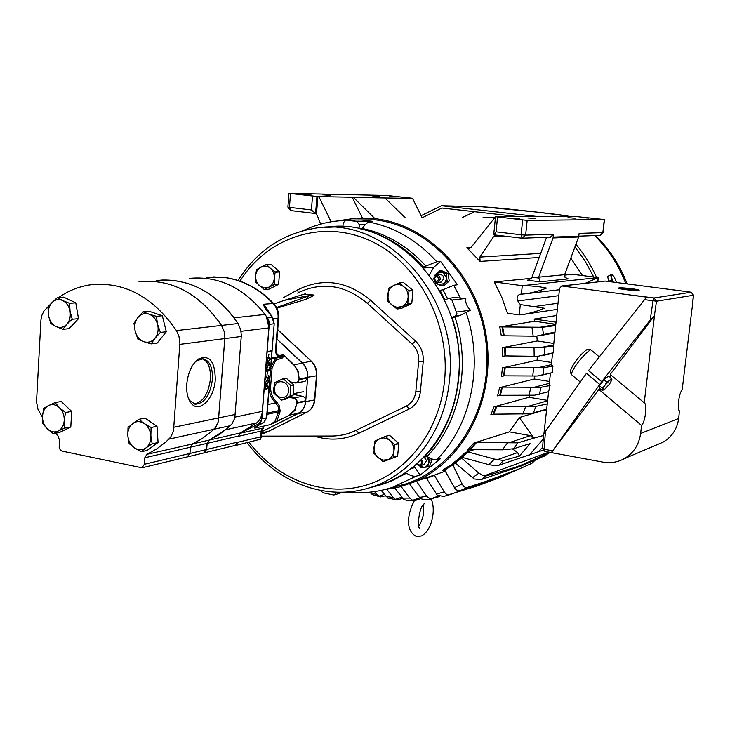 <?xml version="1.0" encoding="UTF-8"?>
<svg xmlns="http://www.w3.org/2000/svg" width="730" height="730" viewBox="0 0 730 730"><rect width="100%" height="100%" fill="white"/><g stroke="black" fill="none" stroke-linecap="round" stroke-linejoin="round"><path stroke-width="1.09" d="M369.143 487.895L379.226 485.277C420.708 472.739 453.695 429.906 458.312 378.979C468.906 295.084 395.094 214.647 324.768 227.468M277.719 329.604L311.29 361.122C315.296 365.064 317.121 369.937 316.793 375.749L314.776 399.885C314.128 405.634 311.564 409.703 307.084 412.121L268.22 431.521L261.477 434.222M261.322 436.129L331.384 436.038C339.998 436.02 348.237 434.122 356.085 430.362L406.391 406.044C411.848 403.106 414.987 398.261 415.826 391.526L418.655 361.377C419.093 354.515 416.93 348.757 412.149 344.104L367.281 303.288C345.546 285.165 322.897 281.47 299.337 292.201L297.612 293.104M274.106 303.954L284.189 300.386L312.467 294.957M276.871 308.17L296.398 302.202C304.538 300.085 310.423 297.703 314.073 295.066L304.264 294.099L284.189 300.386M311.29 361.122L277.701 329.832M276.971 339.039L302.43 363.002C306.253 366.825 308.005 371.57 307.704 377.227L305.688 401.591C305.067 407.157 302.603 411.118 298.296 413.472L261.668 431.795M261.477 434.177L268.019 431.54L306.874 412.14C311.272 409.74 313.8 405.67 314.457 399.94L316.473 375.795C316.784 369.991 314.995 365.119 311.099 361.168L302.43 363.002M283.176 297.813L297.822 289.792C322.843 277.391 347.142 280.913 370.703 300.358L415.607 341.138C421.192 346.668 423.719 353.502 423.217 361.633L420.37 391.773C419.358 399.757 415.662 405.488 409.274 408.973L358.959 433.219C344.414 439.962 329.458 440.911 314.101 436.065M276.551 307.531L308.507 296.024L307.202 298.661M274.498 388.369C273.33 398.644 287.994 401.327 288.514 390.869C289.682 380.512 274.964 377.948 274.498 388.369M273.85 393.178L273.823 388.095L274.845 382.575L283.03 378.751L286.343 378.268L293.715 384.81L293.004 395.487L284.627 399.52L281.324 400.077L273.85 393.178M292.821 395.769L289.837 396.363L281.625 400.131M289.837 396.363L293.004 395.487M293.843 385.139L290.859 385.705L290.02 396.089M286.343 378.268L283.331 378.806L290.732 385.376L293.715 384.81M293.232 392.594L293.624 387.831M291.681 383.004L290.823 381.982M383.323 461.67L397.448 456.213L382.967 461.606L373.833 453.257L374.937 441.02L385.267 436.376L389.254 435.281L385.632 436.44L389.802 440.518L394.693 444.415L398.644 443.274L389.61 435.345M388.05 459.654L382.94 460.155L378.113 457.719C375.147 454.909 373.778 451.414 374.025 447.244C374.526 443.119 376.47 440.254 379.846 438.648C383.332 437.306 386.654 437.936 389.802 440.518C392.804 443.338 394.173 446.851 393.926 451.049L393.707 457.099L397.658 455.903L398.79 443.657L394.839 444.789L393.926 451.049C393.406 455.201 391.444 458.066 388.05 459.654M397.257 308.963L401.235 308.489L411.583 303.607L407.632 304.063L396.892 308.909L387.721 301.189L388.707 288.177L399.264 282.875L403.243 282.528L399.629 282.921L403.891 286.817L408.873 290.649L412.815 290.257L403.608 282.583M402.084 306.554L396.865 307.339L391.946 305.085C388.917 302.348 387.53 298.826 387.785 294.537C388.305 290.266 390.285 287.228 393.726 285.403C397.293 283.851 400.679 284.317 403.891 286.817C406.948 289.554 408.353 293.095 408.088 297.42L407.851 303.735L411.793 303.279L412.97 290.64L409.019 291.033L408.088 297.42C407.55 301.709 405.551 304.757 402.084 306.554M264.543 289.536L268.996 289.171L278.431 284.426L274.015 284.764L264.214 289.481L255.737 282.127L255.664 275.73L256.522 269.644L266.149 264.488L270.602 264.251L266.487 264.543L270.355 268.238L275.027 271.888L279.444 271.615L270.93 264.296M268.886 287.182L264.105 287.967L259.579 285.832C256.777 283.222 255.473 279.855 255.664 275.73C256.102 271.642 257.891 268.713 261.03 266.934C264.278 265.428 267.39 265.857 270.355 268.238C273.184 270.848 274.498 274.234 274.298 278.385L274.215 284.454L278.632 284.116L279.59 271.98L275.173 272.254L274.298 278.385C273.85 282.501 272.044 285.439 268.886 287.182M448.138 273.549L441.75 270.721L439.752 270.876L446.158 273.704L448.138 273.549L449.205 281.068L443.876 285.74L441.887 285.932L438.438 284.527L435.509 283.085L435.19 281.853M429.359 274.836L433.821 267.262L440.537 261.303L457.454 284.755L453.759 285.275L442.946 289.801L439.606 290.412M345.883 220.113L361.469 220.004L372.309 221.299L368.522 221.975L365.128 224.639L362.262 228.481C386.398 233.545 407.605 246.074 425.891 266.058L436.777 261.714L440.537 261.303M393.525 487.156L405.059 484.145C456.679 467.994 493.279 407.057 486.089 343.273C479.291 279.471 429.742 225.88 375.028 219.839L348.082 220.095M423.829 457.144L424.002 457.391C456.533 424.358 468.587 366.77 452.043 317.468L455.274 315.971L456.898 313.562L451.925 300.057L448.904 298.241L445.081 299.939L439.953 290.102M449.26 298.196L454.79 297.575L465.831 298.451C465.238 302.603 466.798 306.509 470.503 310.177L460.511 315.25L454.982 317.057C471.47 366.168 459.444 423.537 426.995 456.451C431.001 459.033 434.304 460.037 436.905 459.471L440.573 458.568L420.188 475.111L416.456 476.079C413.828 476.699 410.497 475.732 406.482 473.204L391.399 481.043L382.584 484.264M447.225 281.251L444.296 283.614L446.477 279.225L446.441 277.5L447.225 281.251L449.205 281.068M338.437 220.715L356.304 218.115L375.129 218.681C428.519 224.612 477.365 275.283 486.417 337.287C495.78 399.255 463.869 461.031 414.859 481.7L399.775 486.892L384.226 489.73M494.949 217.44L483.105 217.394M550.858 372.957L537.28 376.005L504.339 375.84L501.528 376.342L502.395 367.893L505.206 367.418L543.859 367.692L552.938 366.122L551.323 364.991L552.573 353.32L553.586 352.7L537.809 356.313L504.968 355.893L504.686 347.261L539.68 347.772L553.513 346.276L559.563 288.396L561.689 285.968L646.543 297.137L588.526 370.566L601.712 381.662L650.229 320.05L654.481 315.652L610.234 374.408L644.471 402.978C647.391 404.821 645.192 422.123 641.579 425.444L640.63 433.474C638.996 444.835 633.476 453.266 624.059 458.778C617.489 462.3 610.481 463.422 603.044 462.136L551.332 452.609L601.712 381.662M436.659 282.446L434.396 281.041L433.656 278.276L436.513 275.018L437.361 275.009L439.633 276.415L440.363 279.179L437.544 282.437L436.659 282.446M436.914 274.982L440.071 274.726C442.535 274.754 443.813 276.141 443.913 278.878L440.683 282.154M513.546 448.749L502.432 449.808L470.357 449.662L467.373 450.373L473.679 443.137L509.348 431.859L519.304 417.551L534.004 438.091L517.771 442.854L513.546 448.749L530.062 443.594L519.404 456.113L503.59 460.511L498.891 465.238L543.01 450.173M545.045 455.693L520.673 466.214L480.997 479.601L474.181 478.962L455.319 463.103L452.655 463.523L458.96 458.449L461.606 458.057L478.871 473.168L483.981 475.914L486.372 475.814L514.376 467.647L523.401 464.298L549.9 452.326M386.836 489.419L393.214 497.468L395.487 499.384L397.156 499.867L402.741 498.408M434.067 278.422L436.896 275.922L439.177 279.106L436.357 281.598L434.067 278.422M419.631 465.74L424.075 467.346L421.027 467.574L419.476 465.722M427.178 456.569L428.93 462.081L428.583 463.678L427.634 466.945L424.075 467.346C424.897 467.921 426.402 466.698 428.583 463.678L430.034 460.247L426.977 456.451M575.121 218.215L567.922 217.704L575.121 218.215M588.745 218.106L581.737 217.604L588.745 218.106M535.61 218.525L527.845 217.987L535.61 218.525M519.477 218.653L511.474 218.097L519.477 218.653M379.509 196.397L372.2 195.877L379.509 196.397M396.381 196.744L389.263 196.233L396.381 196.744M330.854 195.394L322.952 194.846L330.854 195.394M311.08 194.983L302.941 194.426L311.08 194.983M552.263 372.409L552.938 366.122M421.612 459.398L422.871 462.747L420.936 465.53L419.257 465.694L416.839 463.86M619.551 288.633L631.797 289.418L637.865 290.531M618.976 287.912C622.48 287.328 641.487 289.673 638.969 290.385L638.577 290.476C635.492 291.033 617.826 288.98 618.392 288.131L618.976 287.912M420.781 460.21L421.703 462.72C420.69 465.366 419.166 465.658 417.122 463.605M611.375 378.286L611.84 379.883L609.541 384.117L604.951 389.008L603.245 390.057L602.131 388.123L599.394 385.814L599.449 388.177L602.186 390.477L606.749 382L609.532 380.531L611.375 378.286L608.628 375.987L603.993 379.691L599.394 385.814M426.721 499.703L426.959 500.169L427.187 499.639M422.533 266.541L425.891 266.058M434.441 275.566L439.752 270.876M446.158 273.704L446.441 277.5L442.699 272.308L436.841 273.239L435.208 275.529M435.764 282.191L438.438 284.527L444.296 283.614L441.887 285.932M362.262 228.481L359.032 228.536C383.232 233.627 404.502 246.202 422.843 266.267M359.032 228.536L359.361 224.721L357.025 221.446L346.047 220.122L343.228 222.76L342.899 226.555L324.266 227.495M447.636 298.743L442.946 289.801M338.702 226.464L342.918 226.419M414.092 466.196L420.188 475.111M452.043 317.468L454.982 317.057M424.002 457.391L426.995 456.451M303.689 485.806L303.096 485.587M337.47 492.239L336.165 492.659L334.687 494.83L333.418 494.94L322.815 492.723L320.662 490.469M406.482 473.204L403.307 474.035M443.612 496.446L437.279 495.195L426.557 478.469L424.002 478.898L445.263 471.178M450.383 465.183L452.865 464.882L462.117 483.981C463.596 486.828 465.466 487.95 467.738 487.321L460.575 490.478L458.029 490.487L455.502 489.511L444.707 470.102L442.207 470.448L450.383 465.183L455.666 463.404M458.96 458.449L462.145 457.391M498.891 465.238L495.323 465.713L488.899 464.645L462.318 457.436L459.462 458.011L465.284 452.536L474.026 449.689M519.304 417.551L544.252 410.068M546.56 409.229L529.953 413.81L493.681 414.175L490.825 414.795L494.037 406.838L528.949 397.275L529.642 395.368M543.941 433.62L548.631 391.663L534.643 395.195L500.397 395.304L497.568 395.861L499.585 387.648L534.314 379.007L534.926 376.069M502.395 367.893L537.07 360.219L537.307 356.322M504.968 355.893L502.797 356.286L502.505 347.635L537.225 340.956L536.851 336.147M554.864 332.077L536.121 336.174L501.3 335.754L499.776 326.894L534.652 321.246L534.187 319.065L556.643 315.497M582.476 275.557L570.787 258.119M539.224 257.471L480.084 261.413L466.862 247.735L469.125 248.474L471.124 247.342L495.533 216.7L527.16 220.396L604.476 219.575L574.255 216.326L495.533 216.7M494.283 281.944L522.269 285.685L521.402 294.172L520.198 294.208C517.123 295.477 516.32 297.721 517.807 300.942L520.326 304.565L519.249 314.904L507.45 313.225L501.756 297.137L494.283 281.944L531.513 278.322M564.518 275.11L572.794 274.307L598.244 277.573L597.76 281.862M336.165 492.659L336.202 492.202M368.668 488.032L388.305 482.065L403.425 474.199M431.622 458.86L432.023 459.608L429.623 466.287L427.634 466.945M480.084 261.413L479.856 257.079L540.711 253.383M495.725 235.06L493.699 236.42L479.856 257.079M422.141 217.741L412.55 198.377L411.693 198.277L412.751 198.286L387.11 195.485L288.989 193.35L316.966 196.47L315.57 213.543L311.4 209.957L289.427 207.357L290.732 210.578L315.36 213.516M320.634 224.046L317.194 215.259L315.606 213.543L316.519 213.543L317.915 196.489L318.855 196.598L331.091 221.728M585.305 283.286L598.244 277.573L522.279 285.685C531.686 285.759 539.735 286.562 546.432 288.104C540.501 290.595 533.694 292.465 526.011 293.734L521.402 294.172M534.187 319.065L555.922 322.176M537.225 340.956L553.641 343.41M534.652 321.246L555.703 324.275M499.776 326.894L542.49 327.268L543.458 334.614M502.505 347.635L504.686 347.261M537.07 360.219L551.588 362.472M534.314 379.007L549.553 381.462M499.585 387.648L502.395 387.11L541.012 387.292L550.055 385.522L549.206 384.619L550.457 373.057M543.941 410.014L546.432 410.442M528.949 397.275L547.518 400.378M494.037 406.838L496.884 406.245L535.811 406.418L533.375 413.107M534.004 438.091L543.503 435.472M533.612 438.666L530.427 435.627L509.348 431.859M473.679 443.137L476.617 442.444L517.771 442.854M519.404 456.113L517.616 452.573L512.633 448.996M465.284 452.536L468.131 451.97L494.456 459.088L503.59 460.511M467.738 487.321L505.479 475.029L531.86 463.34L535.373 460M431.877 475.759L434.405 475.358L444.479 492.303L446.295 494.137L448.357 494.821L478.652 485.477L489.83 481.17M414.229 481.964L416.602 481.417L426.731 496.309L430.481 498.973L439.697 496.5M425.243 499.867L420.316 498.59L409.585 483.808M401.126 486.527L409.767 498.088L412.642 500.351L415.644 500.351L420.535 498.782M414.166 500.616L407.504 500.588L403.854 499.484L394.766 488.069M396.828 499.831L387.895 498.115L381.206 490.405M374.572 491.591L377.045 494.621L380.485 496.911L385.522 495.77M379.947 496.783L372.428 494.621L369.672 492.193M432.023 459.608L430.034 460.247M362.363 217.932L352.216 197.228L318.855 196.598M405.296 217.832L384.947 197.958L353.356 197.356L374.317 218.014M352.216 197.228L353.356 197.356M384.947 197.958L412.55 198.377M317.915 196.489L316.966 196.47M520.326 304.565L544.288 308.243C538.658 310.779 532.042 312.787 524.423 314.274L519.249 314.904M539.935 281.826L538.658 277.181L564.646 274.681L565.047 277.391L568.205 278.887L539.935 281.826L527.297 280.156L529.095 279.982M546.578 237.332L531.686 278.002L528.483 280.11L527.297 280.156M555.557 325.58L542.49 327.268M547.135 403.945L535.811 406.418M543.23 439.141L529.095 455.292M537.973 452.089L542.618 447.344M531.86 463.34L505.479 475.029M461.47 490.259L492.166 480.413L496.272 478.497M501.41 476.927L492.166 480.413M550.356 237.186L553.541 234.22L525.636 235.124L522.096 238.199L521.12 234.786L496.071 231.821L493.891 234.832L521.941 238.181M553.541 234.22L553.039 237.943L538.658 277.181M564.646 274.681L578.635 236.967L579.127 233.39L603.026 232.605L604.476 219.575M474.619 211.718L462.346 217.513M562.063 285.932L605.298 281.068L681.701 290.978M548.631 391.663L550.055 385.522M553.586 352.7L553.513 346.276M599.266 356.833L590.725 349.697L587.522 349.25L586.71 349.743C577.695 356.067 567.867 371.707 570.887 373.313L571.946 375.001L580.286 382.055M545.465 431.229L543.567 434.651L542.545 448.339L544.115 449.196L545.465 431.229L586.464 373.322L599.64 384.418M523.401 464.298L520.673 466.214M511.62 469.582L514.376 467.647M423.564 457.418L425.49 458.595L426.42 460.803L424.075 464.517M574.939 246.923L585.195 261.212L593.727 276.998M422.268 217.741L441.951 208.032L517.78 216.591M673.544 289.883L691.255 292.255M644.061 299.601L653.012 300.751L654.071 297.968L691.091 292.228L693.491 295.102M545 451.313L544.115 449.196L552.135 450.748M536.112 216.363L441.495 205.75L421.119 215.679M535.282 460.137L537.928 458.905M598.454 281.789L597.916 280.484M596.556 277.363C591.108 265.255 584.228 254.223 575.924 244.267M657.529 444.515L662.995 442.188C671.901 436.996 677.13 429.103 678.699 418.5L679.411 410.926C676.847 409.366 678.991 392.804 682.158 389.948L691.93 309.365M600.078 388.707L598.901 389.446L551.332 452.609M610.636 374.745L609.979 377.109M650.229 320.05L653.012 300.751L656.498 301.207L693.372 295.248L692.086 308.598M598.901 389.446L641.579 425.444M679.603 411.008L679.055 410.543M441.732 205.76L482.284 206.809C496.117 207.603 514.887 209.702 529.998 211.326C547.199 213.251 564.728 215.222 569.108 216.354M608.856 281.534L607.552 276.241L612.379 274.799M654.481 315.652L644.234 402.878M603.993 379.691L606.749 382M602.131 388.123L609.532 380.531C611.421 379.335 612.187 379.098 611.84 379.819L611.84 379.883M608.738 281.342L611.558 280.083L611.439 277.318L610.453 274.945M616.448 282.51L614.322 277.108L612.561 274.954L611.849 274.681L611.439 277.318L613.337 282.108L611.558 280.083M64.286 430.143L66.658 428.984M71.047 422.524L71.458 415.598M151.466 447.271L154.222 445.282M157.762 437.817L157.306 430.837M160.344 339.14L163.456 335.289M165.19 327.195L163.493 320.406M72.407 325.124L75.619 321.72M77.763 314.347L76.54 307.23M188.231 397.75L189.937 400.688L195.284 404.21C204.418 403.526 210.13 395.249 212.43 379.381C212.804 367.391 209.665 360.538 203.013 358.795L196.744 360.702L194.691 362.454M202.164 358.749C208.087 361.231 210.842 367.993 210.422 379.034C208.287 394.319 202.785 402.586 193.915 403.845M215.286 379.49C215.012 361.095 209.327 354.296 198.222 359.114C191.762 364.343 187.939 372.738 186.743 384.309C186.305 392.192 187.656 398.334 190.795 402.741C198.715 414.266 214.374 398.954 215.286 379.49M261.586 429.514C263.63 428.382 264.105 427.899 263.01 428.035L240.216 433.264L238.345 436.339L240.352 432.963L256.632 422.907C259.825 420.234 261.714 416.556 262.28 411.884L268.896 327.35L266.222 316.2L265.063 314.447C243.665 287.611 218.379 275.593 189.207 278.395M203.935 452.91L206.681 449.47L207.128 443.338L209.145 440.108L226.337 429.258M234.814 318.818L234.102 317.796C213.516 291.562 189.097 278.988 160.846 280.083M235.215 445.391L237.916 442.051L235.617 445.501L234.312 445.61M187.19 456.934L189.964 453.449L190.402 447.216L192.446 443.931L202.091 438.63L211.098 431.859L215.633 427.342L218.361 421.612L224.904 337.588L224.256 331.675L221.546 325.407C200.394 294.929 174.351 280.192 143.409 281.205M203.889 452.919L206.636 449.479L207.083 443.347L209.108 440.117L218.662 434.888L227.568 428.218L232.067 423.765L234.768 418.126L241.338 335.499L240.708 329.686L238.035 323.518C215.843 291.954 188.659 277.61 156.494 280.493M139.01 281.625C171.523 278.696 199.016 293.296 221.509 325.416L224.21 331.685L224.867 337.598L218.325 421.621L215.596 427.351L211.052 431.868L202.055 438.639L192.41 443.94L190.366 447.225L189.919 453.458L187.145 456.943M55.398 433.264L57.935 435.783L59.44 439.843L59.194 447.627L60.188 449.789L61.904 451.067L141.976 467.811L144.376 464.28L144.805 457.774L146.894 454.352L156.795 448.859L166.029 441.814L170.692 437.106L173.475 431.129L179.899 343.328L178.932 336.138L176.404 330.58C153.118 296.955 124.784 281.661 91.396 284.682C79.57 286.26 68.666 290.531 58.692 297.493M51.182 303.461L43.928 311.08L41.948 315.177L40.953 319.868L36.509 401.956L38.079 409.603L42.468 417.241M68.739 408.608L64.66 404.73M153.327 423.801L149.139 420.973M157.716 314.174L154.377 313.042M71.805 300.961L68.264 299.3M269.233 386.937C269.115 393.361 271.277 398.69 275.73 402.933L267.846 404.548M268.065 386.937L267.353 385.586L266.724 385.613L265.127 387.493L265.611 388.762L266.468 388.844L268.065 386.937M270.255 359.133L268.914 357.764L267.308 359.598L267.8 360.894L268.658 361.003L270.255 359.133M269.224 365.502L269.863 364.124L269.498 362.929L268.749 364.325L269.224 365.502M267.527 366.104L268.385 364.398L267.864 362.865L266.915 364.599L267.527 366.104M268.457 381.991L267.737 380.622L267.116 380.659L265.51 382.52L266.003 383.798L266.861 383.88L268.457 381.991M267.171 413.143L278.732 410.661L278.176 406.61L275.73 402.933L276.743 402.048C272.363 397.859 270.328 392.612 270.638 386.298L269.288 386.252M282.3 356.961L282.692 357.873L283.441 356.039L282.464 356.934L271.46 358.631M277.573 357.691L274.726 359.516L270.757 367.528M289.956 397.084L294.281 397.932L296.608 399.547L297.393 402.513L305.706 400.77L305.66 401.336C305.04 406.884 302.594 410.835 298.315 413.198L261.668 431.749M298.807 379.554L297.676 381.963L295.349 382.666L296.736 382.903L305.094 381.334L307.585 378.04L299.263 379.573L298.214 371.15L293.98 364.69L297.785 371.296L299.263 379.573L298.032 382.201L296.736 382.903L290.859 382.274M307.585 378.04L307.631 377.465C307.941 371.835 306.198 367.108 302.402 363.284L293.98 364.69L284.262 355.565L293.633 364.973M264.88 388.643L265.611 388.762M267.08 360.784L267.8 360.894M266.651 365.976L267.317 366.068M267.162 362.755L267.755 362.865M265.273 383.679L266.003 383.798M284.262 355.565L283.121 354.871L278.878 355.528L277.336 354.534M276.716 353.439L279.207 356.441L283.459 355.775L283.121 354.871M271.514 357.892L283.897 356.058M289.591 414.795L294.619 410.114L296.891 403.07L295.02 410.287L289.892 415.06L276.36 421.475L275.201 420.891L278.632 411.857L267.07 414.348M293.095 394.31L303.397 396.472L305.176 398.206L305.706 400.77M302.402 363.284L276.971 339.14M273.285 318.663L278.075 318.125L275.602 349.323L276.186 349.004M275.602 349.323C275.538 353.831 276.743 356.204 279.207 356.441M274.215 323.645L266.514 417.834L261.86 418.856L260.902 421.867L258.84 423.792L263.53 422.743L266.815 417.615M263.43 422.798L263.156 422.935C257.407 425.663 254.615 427.397 254.779 428.136L270.812 424.495L289.892 415.06L298.315 413.198M258.265 425.526L254.779 428.136M275.201 420.891L270.812 424.495M280.001 411.893L278.632 411.857L278.732 410.661L280.101 410.707L280.001 411.893L276.661 421.739M266.423 389.418L265.757 389.446L264.771 387.539L267.445 385.002L268.421 386.854L266.423 389.418L265.2 389.172M268.019 378.697L268.832 377.173L268.193 375.238L269.188 377.145L268.001 379.272L266.058 376.735L265.464 379.81L265.802 375.412L268.019 378.697M267.07 378.551L267.746 378.66M266.523 377.583L267.052 377.666M268.822 370.475L269.47 369.088L269.087 367.245L269.826 369.015L268.777 371.059L268.12 370.42L266.943 371.661L266.167 369.608L267.372 367.281L266.532 369.562L267.034 371.086L268.029 368.969L268.822 370.475M267.773 370.311L268.686 370.457M266.788 367.765L267.326 367.856M267.207 371.068L267.773 371.168M268.749 370.475L268.12 370.42M268.603 361.587L267.983 361.596L266.952 359.635L269.589 357.152L270.611 359.06L268.603 361.587L267.463 361.368M270.803 350.984L270.885 349.98L271.113 351.513L267.636 352.033L267.682 351.449L270.803 350.984M269.379 351.194L271.113 351.513M268.412 356.769L268.969 354.214L268.412 356.769M270.219 364.097L269.169 366.086L268.512 365.283L267.299 366.688L266.56 364.653L267.81 362.29L268.658 363.412L269.589 362.345L269.863 364.042M267.007 374.709L267.563 372.163L267.007 374.709M266.815 384.464L266.158 384.491L265.154 382.566L267.828 380.038L268.813 381.899L266.815 384.464L265.601 384.217M277.227 354.442L278.084 355.108C277.427 355.784 276.798 353.804 276.177 349.15L278.641 317.979L278.075 318.125C278.404 312.33 276.734 307.403 273.057 303.342L264.515 295.385L257.955 290.476L250.691 286.06L242.15 282.063L234.622 279.517L225.597 277.601L206.526 277.418M258.73 423.811L248.437 429.067L258.84 423.792L261.86 418.856L269.26 324.348L273.914 323.791L272.244 317.377L270.182 314.457C265.227 309.055 263.147 305.642 263.95 304.227L268.001 310.943M263.01 428.035L261.167 431.047L261.696 431.375M259.214 439.816L260.546 439.141M260.245 439.214L260.71 436.832L261.221 437.498M261.596 429.486L263.119 428.446L261.705 431.275L261.24 437.279L260.473 439.214L235.617 445.501M240.216 433.264L248.437 429.067M266.222 316.2L267.435 317.915L269.124 324.357L268.896 327.35M269.124 324.357L268.941 320.917L265.629 315.25M226.118 277.674L225.597 277.601M262.28 411.884L261.732 418.883M57.351 297.594L51.848 302.722L47.988 307.704L48.545 315.67C47.788 310.478 48.892 306.162 51.848 302.722C55.005 299.555 58.601 298.816 62.616 300.514L57.351 297.594L63.647 297.128L75.783 302.831L78.502 318.663L69.067 328.664L62.807 329.303L66.722 324.366C63.528 327.496 59.933 328.199 55.936 326.465L62.807 329.303M70.089 311.354C70.837 316.592 69.715 320.926 66.722 324.366L72.261 319.247L70.089 311.354L69.523 303.324L62.616 300.514C66.558 302.567 69.049 306.18 70.089 311.354M48.545 315.67C49.567 320.798 52.031 324.403 55.936 326.465L50.708 323.49L48.545 315.67M75.783 302.831L69.523 303.324M78.502 318.663L72.261 319.247M143.126 311.82L137.778 317.659L133.992 323.326L135.214 331.393C134.055 326.127 134.913 321.556 137.778 317.659C140.881 314.028 144.604 312.851 148.966 314.137L143.126 311.82L149.13 311.263L162.325 315.734L166.321 331.739L157.105 343.146L151.146 343.885L154.997 338.255C151.858 341.859 148.117 343 143.783 341.676L151.146 343.885M157.616 324.448C158.784 329.768 157.908 334.367 154.997 338.255L160.39 332.415L157.616 324.448L156.366 316.318L148.966 314.137C153.263 315.789 156.147 319.229 157.616 324.448M135.214 331.393C136.665 336.566 139.521 339.988 143.783 341.676L137.979 339.286L135.214 331.393M162.325 315.734L156.366 316.318M166.321 331.739L160.39 332.415M138.983 419.294L128.033 427.351L127.805 435.6C127.604 430.317 129.237 426.274 132.732 423.482C136.391 421.009 140.242 421.027 144.266 423.546L138.983 419.294L144.951 418.135L157.014 426.293L158.063 442.508L147.068 450.437L141.118 451.779L145.863 447.974C142.177 450.41 138.335 450.355 134.338 447.809L141.118 451.779M150.864 435.819C151.055 441.157 149.394 445.2 145.863 447.974L152.159 443.813L150.864 435.819L151.092 427.506L144.266 423.546C148.163 426.393 150.362 430.481 150.864 435.819M127.805 435.6C128.307 440.884 130.487 444.953 134.338 447.809L129.11 443.53L127.805 435.6M157.014 426.293L151.092 427.506M158.063 442.508L152.159 443.813M55.015 402.531L43.745 408.17L42.513 416.073C42.933 411.036 44.95 407.504 48.563 405.497C52.314 403.818 55.945 404.539 59.44 407.659L55.015 402.531L61.274 401.5L71.704 411.428L70.792 426.968L59.495 432.47L53.253 433.675L58.108 431.065C54.339 432.707 50.726 431.959 47.258 428.82L53.253 433.675M64.24 420.48C63.793 425.563 61.749 429.094 58.108 431.065L64.578 428.145L64.24 420.48L65.481 412.523L59.44 407.659C62.789 411.063 64.386 415.343 64.24 420.48M42.513 416.073C42.367 421.173 43.955 425.426 47.258 428.82L42.887 423.683L42.513 416.073M71.704 411.428L65.481 412.523M70.792 426.968L64.578 428.145M248.994 442.28C277.117 479.218 323.18 497.34 364.872 485.505C406.491 473.67 439.606 431.485 444.561 380.522C450.401 322.423 417.505 261.878 369.635 240.462C321.802 218.735 267.308 237.469 239.969 281.132M238.09 280.493C256.066 251.923 280.904 234.659 312.613 228.7C383.706 213.561 460.165 295.057 449.379 380.731C444.771 431.959 411.711 475.02 370.119 487.585L379.226 485.277M268.22 431.521L261.605 432.625M307.704 377.227L316.793 375.749M298.296 413.472L307.065 412.131M305.688 401.591L314.776 399.885M409.274 408.973L406.391 406.044M415.826 391.526L420.37 391.773M358.959 433.219L356.085 430.362M418.655 361.377L423.217 361.633M412.149 344.104L415.607 341.138M367.281 303.288L370.703 300.358M298.114 292.63L297.822 289.792M433.821 267.262L423.783 267.965M302.065 230.999L312.768 226.528L323.883 223.207L333.008 221.418L344.971 220.259M470.503 310.177L456.679 312.011M503.7 375.886L504.567 367.464M532.754 376.069L533.639 367.747M543.859 367.692L543.093 374.828M505.206 367.418L504.339 375.84M483.981 475.914L548.86 452.125M368.522 221.975C394.455 226.984 417.204 240.225 436.777 261.714M453.759 285.275L460.174 297.685M466.059 312.467C484.118 364.087 471.47 425.006 436.905 459.471M416.456 476.079L392.12 487.521L382.602 490.104M346.047 220.122L361.469 220.004M455.274 315.971L460.511 315.25M465.831 298.451L451.925 300.057M359.361 224.721L365.128 224.639M372.309 221.299L357.025 221.446M414.895 467.483L410.808 468.806M466.862 247.735L470.95 247.534M567.538 278.805L568.205 278.887M539.105 327.432L555.667 324.576M503.481 335.408L501.966 326.584M539.68 347.772L553.477 344.962M538.165 367.692L551.36 364.617M534.533 387.192L549.352 383.323M499.749 395.35L501.756 387.155M528.721 406.199L547.473 400.816M493.024 414.229L496.236 406.3M509.805 442.471L530.427 435.627M469.645 449.716L475.923 442.499M497.221 459.727L517.616 452.573M461.698 457.382L467.519 451.925M454.845 462.939L461.132 457.874M481.672 483.005L519.65 468.751M444.36 469.874L452.518 464.627M450.857 494.31L462.738 489.857M426.192 478.287L434.049 475.157M430.481 498.973L438.401 496.026M412.642 500.351L419.595 497.814M395.487 499.384L401.765 497.148M378.852 496.245L384.382 494.347M504.248 236.073L493.699 236.42M557.966 303.242L532.772 306.773M558.779 295.677L517.807 300.942M532.024 277.181L538.466 278.021M533.165 336.129L531.987 327.441M502.623 326.565L504.138 335.389M534.159 356.313L534.041 347.799M544.379 347.662L544.461 354.926M505.607 355.857L505.324 347.234M529.013 395.368L530.892 387.238M541.012 387.292L539.415 394.246M502.395 387.11L500.397 395.304M522.872 414.147L525.783 406.245M496.884 406.245L493.681 414.175M502.432 449.808L507.797 442.49M476.617 442.444L470.357 449.662M488.899 464.645L494.456 459.088M468.131 451.97L462.318 457.436M544.233 456.195L549.243 452.7M472.511 477.721L478.871 473.168M486.372 475.814L480.997 479.601M461.606 458.057L455.319 463.103M454.206 487.859L462.117 483.981M444.707 470.102L452.865 464.882M449.954 494.602L444.606 496.172M436.485 494.137L444.159 491.801M434.405 475.358L426.557 478.469M419.266 497.395L426.731 496.309M402.486 498.097L409.767 498.088M386.106 496.491L393.214 497.468M370.092 492.695L377.045 494.621M599.859 235.37L602.852 232.624L604.303 219.584M496.071 231.821L497.541 217.193M312.531 196.124L311.4 209.957M578.635 236.967L553.039 237.943M562.474 285.95L605.298 281.068M527.16 220.396L525.636 235.124L521.12 234.786L522.634 220.049M553.231 237.095L600.224 235.361L603.026 232.605M290.522 193.614L289.427 207.357L287.894 207.064L288.98 193.377M634.817 295.513L654.071 297.968L656.498 301.207L654.409 315.661M590.725 349.697C582.795 354.543 569.281 372.802 571.946 375.001M678.699 418.5L640.63 433.474M625.802 283.724C618.73 265.118 608.336 249.067 594.603 235.562M209.145 440.108L240.352 432.963M207.128 443.338L238.363 436.102M225.752 429.76L256.632 422.907M235.014 417.113L262.326 411.346M241.046 331.31L268.859 327.889M234.102 317.796L265.063 314.447M206.681 449.47L237.916 442.051M238.345 436.339L261.167 431.047L260.71 436.832L237.898 442.261M189.964 453.449L206.636 449.479M190.402 447.216L207.083 443.347M221.546 325.407L238.035 323.518M224.849 338.583L241.292 336.466M219 417.843L235.407 414.421M213.927 429.286L230.37 425.681M192.446 443.931L209.108 440.117M144.376 464.28L189.919 453.458M176.404 330.58L221.509 325.416M179.854 344.359L224.813 338.583M174.114 427.196L218.964 417.852M168.931 439.132L213.881 429.295M146.894 454.352L192.41 443.94M144.805 457.774L190.366 447.225M280.101 410.707L279.398 405.944L276.743 402.048M270.638 386.298L272.071 368.157L275.794 360.237L282.692 357.873M270.711 368.102L272.071 368.157M305.66 401.336L297.347 403.079L296.937 402.495L296.891 403.07M302.649 396.226L294.281 397.932L296.216 399.775L296.937 402.495M289.335 397.366L294.08 398.297M295.44 382.958L291.124 382.31M295.349 382.666L290.476 381.936M298.853 378.979L307.631 377.465M265.784 385.431L266.724 385.613M267.928 357.572L268.914 357.764M266.167 380.467L267.116 380.659M263.95 304.227L273.659 303.47C277.309 307.485 278.97 312.321 278.641 317.979L278.65 317.851M263.156 422.935L263.84 422.57M213.498 276.898L225.844 277.61C243.674 280.375 259.606 288.998 273.659 303.47L273.841 303.653M272.637 317.532L267.435 317.915M247.215 442.709C276.214 482.411 326.091 501.829 370.119 487.585M304.264 294.099L305.359 293.898M303.625 391.654L293.141 393.744M418.847 526.084C423.09 519.194 424.568 512.104 423.281 504.804M416.301 536.413C404.675 530.418 407.76 513.071 414.412 500.607M437.544 282.437L441.102 282.118M416.821 536.532L421.63 535.902C432.397 529.889 435.91 508.938 431.174 499.074M419.248 527.233L419.814 527.954C416.757 529.195 419.102 505.206 424.614 503.636L424.203 503.864M346.449 492.038C361.916 493.754 377.145 492.248 392.12 487.521L405.059 484.145M334.687 494.83L342.726 492.221M414.859 481.7L430.545 476.334M391.399 481.043L388.305 482.065M524.423 314.274L557.3 309.365M520.198 294.208L520.727 294.144M526.011 293.734L559.417 289.746M539.068 335.818L554.773 332.907M541.277 355.802L552.573 353.356M541.532 375.247L551.433 372.811M544.516 392.831L548.44 391.755M544.443 456.095L549.626 452.509M449.689 494.675L443.147 496.564M431.759 498.973L425.106 499.886M550.739 237.177L522.014 238.19L493.891 234.832M493.736 234.485L495.497 216.874M315.451 213.534L290.732 210.578L287.894 207.101M503.673 475.896L494.447 479.373M677.714 290.43L691.164 292.228L693.482 295.157L692.186 308.662M542.536 448.457L544.79 451.332L551.396 452.618M420.936 465.53L424.504 464.371M624.059 458.778L662.995 442.188M550.365 452.418L548.586 453.257M569.409 216.345L537.946 212.211L482.183 206.8M482.074 206.8L441.641 205.76M627.134 283.888C620.053 265.227 609.514 249.112 595.525 235.535M603.245 390.057L602.186 390.477M196.744 360.702L198.222 359.114M204.354 452.81L235.635 445.291M187.619 456.834L204.318 452.819M189.937 400.688L190.795 402.741M194.49 404.037L195.284 404.21M141.976 467.811L187.583 456.843M267.353 385.586L265.966 385.312M265.884 388.853L264.899 388.698M269.507 357.746L268.074 357.472M268.129 361.003L267.098 360.857M267.864 362.865L267.18 362.737M267.426 366.104L266.66 365.995M267.737 380.622L266.35 380.348M266.286 383.889L265.291 383.734M271.46 358.649L282.492 356.924M257.362 425.955L263.612 422.716L266.806 417.715L274.206 323.709L272.564 317.431L267.618 309.921M267.883 378.697L267.08 378.578"/></g></svg>
